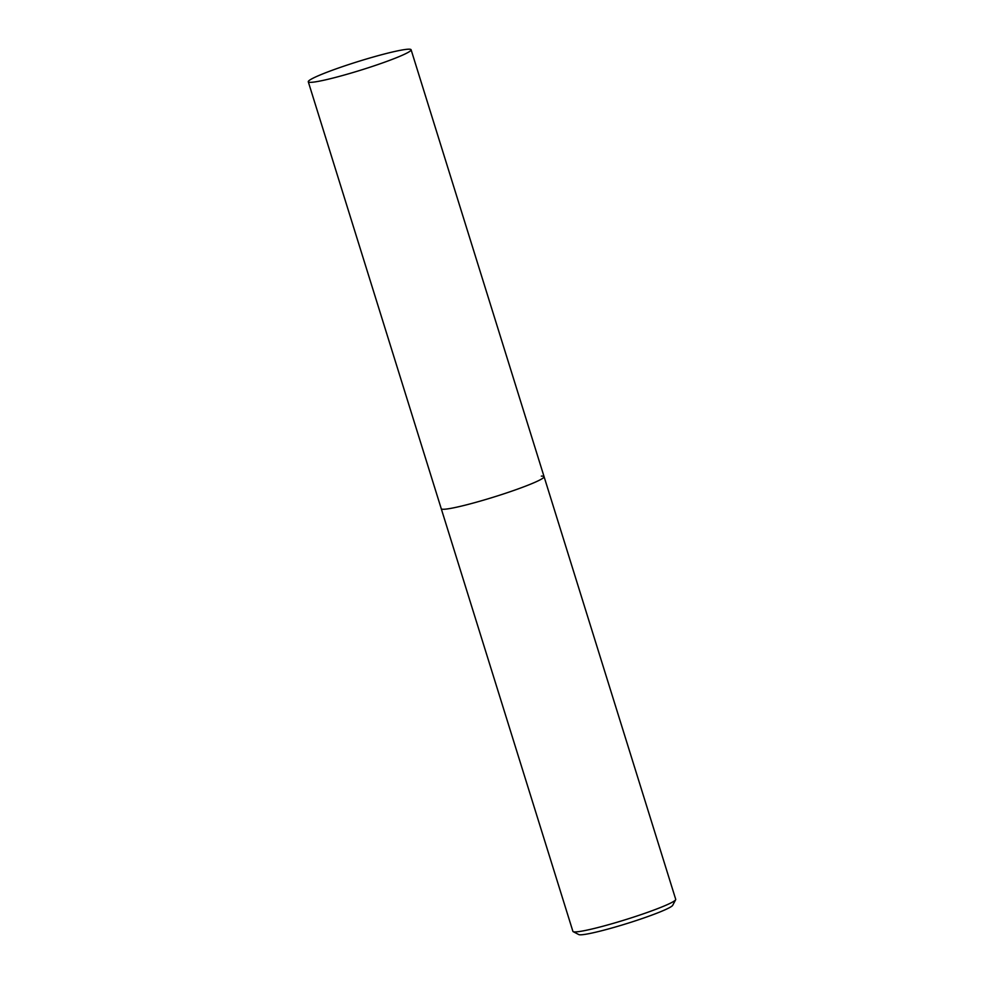 <?xml version="1.0" encoding="UTF-8"?>
<svg xmlns="http://www.w3.org/2000/svg" width="984" height="984" viewBox="0 0 984 984"><rect width="100%" height="100%" fill="white"/><g stroke="black" fill="none" stroke-linecap="round" stroke-linejoin="round"><path stroke-width="1.48" d="M308.287 81.783A53.849 4.502 162.7 0 1 350.636 63.923A53.849 4.502 162.7 0 1 408.385 49.2A53.849 4.502 162.7 0 1 411.103 49.754A53.849 4.502 162.7 0 1 368.754 67.613A53.849 4.502 162.7 0 1 311.005 82.336A53.849 4.502 162.7 0 1 308.287 81.783L441.25 508.703A53.849 4.502 -17.3 0 0 443.981 509.257A53.849 4.502 -17.3 0 0 501.717 494.534A53.849 4.502 -17.3 0 0 544.078 476.674L675.713 899.327A53.849 4.502 162.7 0 1 675.651 899.745A53.849 4.502 162.7 0 1 631.224 917.875A53.849 4.502 162.7 0 1 575.615 931.909A53.849 4.502 162.7 0 1 573.192 931.663A53.849 4.502 162.7 0 1 572.897 931.356L441.25 508.703A53.849 4.502 -17.3 0 0 443.981 509.257A53.849 4.502 -17.3 0 0 501.717 494.534A53.849 4.502 -17.3 0 0 544.078 476.674A53.849 4.502 -17.3 0 0 541.348 476.121M573.192 931.663L578.777 934.566A49.36 4.133 -17.3 0 0 581.003 934.8A49.36 4.133 -17.3 0 0 631.986 921.934A49.36 4.133 -17.3 0 0 672.699 905.317L675.651 899.745M544.078 476.674L411.103 49.754"/></g></svg>
